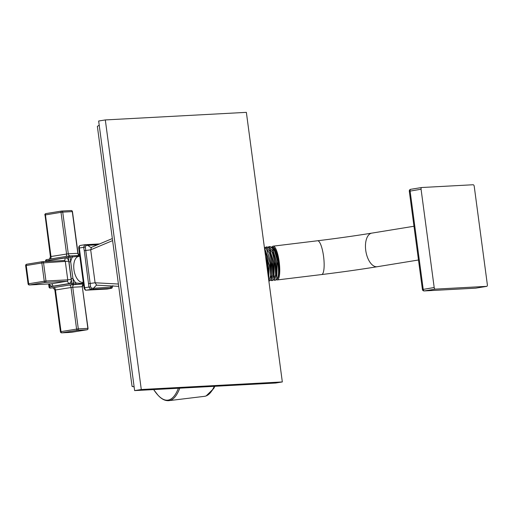 <?xml version="1.0" encoding="UTF-8"?>
<svg xmlns="http://www.w3.org/2000/svg" width="513" height="513" viewBox="0 0 513 513"><rect width="100%" height="100%" fill="white"/><g stroke="black" fill="none" stroke-linecap="round" stroke-linejoin="round"><path stroke-width="0.77" d="M132.848 386.379L132.065 386.424L97.367 126.371L99.214 125.191M132.065 386.424L134.13 386.873M282.33 381.941L275.673 383.025L134.63 390.605L98.656 121.017L105.312 119.933L246.362 112.353L282.33 381.941L141.287 389.521L105.312 119.933M134.63 390.605L141.287 389.521M96.643 285.157L118.708 286.344L96.425 285.157L93.437 288.3L112.309 287.011A1.257 1.103 87.4 0 1 111.372 288.344L111.757 288.197M96.694 285.157L95.085 282.778L90.153 283.433L90.628 286.895L88.954 287.043L90.589 289.46L111.372 288.344L107.063 289.05L86.274 290.166A2.514 1.295 -99.3 0 1 84.639 287.748L79.342 248.016L83.651 247.311L84.286 250.671L88.954 287.043L84.049 287.876L78.745 248.145L79.342 248.016A2.514 1.295 -99.3 0 1 80.24 245.464A2.514 1.295 -99.3 0 1 80.31 245.458L84.472 244.778M112.61 240.603L90.686 249.825L91.487 247.33L112.334 238.558M118.4 284.029L95.085 282.778L90.686 249.825L85.754 250.485L90.153 283.433L88.678 283.625M90.628 286.895L91.461 288.126L93.437 288.3A1.257 1.077 86.9 0 1 92.545 289.338M111.135 285.94L110.68 287.376A1.257 1.077 86.9 0 1 109.782 288.409M112.309 287.011L112.802 285.709M91.385 247.388L90.801 247.484L87.704 245.336L85.806 245.746L85.312 247.048L85.754 250.485L84.286 250.671M97.47 244.81L87.704 245.336A1.257 1.077 -93.1 0 0 86.575 244.63L84.709 244.739A1.257 1.045 -93.5 0 0 84.619 244.752L83.651 247.311L85.312 247.048M85.806 245.746A1.257 1.045 -93.5 0 0 84.709 244.739L99.573 243.925M91.461 288.126A1.257 1.045 86.5 0 1 90.589 289.46L86.274 290.166A1.257 1.077 -93.1 0 1 86.178 290.178C85.434 290.493 84.722 289.723 84.049 287.876L84.228 287.883M83.395 282.977L80.971 283.445L75.975 282.945L71.826 283.285A1.257 0.648 80.7 0 0 72.641 284.497A1.257 1.077 -93.1 0 0 73.539 283.08L70.069 257.071A1.257 1.077 -93.1 0 0 68.934 255.993L68.934 255.993A1.257 1.077 -93.1 0 0 68.838 256A1.257 0.648 80.7 0 0 68.8 256.006A1.257 0.648 80.7 0 0 68.351 257.282L72.506 256.942A15.602 8.061 80.7 0 0 70.685 261.733L68.973 261.938L68.351 257.282L46.157 260.899A1.257 0.648 -99.3 0 1 46.606 259.623L46.606 259.623A1.257 0.648 -99.3 0 1 46.638 259.616L68.768 256.013M79.804 256.083L72.506 256.942A1.257 1.077 -93.1 0 0 71.371 255.859L71.371 255.859A1.257 1.077 -93.1 0 0 71.275 255.872L69.037 255.993M80.009 255.403L71.275 255.872M45.747 261.034L46.157 260.899L46.234 261.476M49.216 287.043A1.257 1.077 -93.1 0 0 50.345 288.12L50.441 288.114A1.257 0.648 -99.3 0 1 49.626 286.902L71.826 283.285L68.973 261.938M83.811 283.894L72.641 284.497L50.441 288.114A1.257 1.077 -93.1 0 1 50.345 288.12A1.257 1.257 0 0 1 49.03 287.036L49.626 286.902L49.229 283.913M87.864 328.429L87.858 328.371A1.257 1.077 86.9 0 1 86.96 329.788L77.412 330.301L61.836 332.834A1.257 0.648 -99.3 0 1 61.021 331.629L60.425 331.757L54.865 290.121L55.462 289.986A2.514 1.295 80.7 0 0 53.827 287.569L69.409 285.029L83.516 283.926M74.545 284.407A2.514 2.148 86.9 0 0 72.756 287.242L82.298 286.729L87.858 328.371L78.309 328.884L72.756 287.242L55.462 289.986L61.021 331.629L76.597 329.09A1.257 0.648 80.7 0 0 77.412 330.301A1.257 1.077 -93.1 0 0 78.309 328.884L76.597 329.09L71.038 287.447A2.514 1.295 80.7 0 0 69.409 285.029M71.454 332.315A1.257 0.648 -99.3 0 1 71.422 332.321A1.257 0.648 -99.3 0 1 71.384 332.321L86.96 329.788A1.257 0.648 80.7 0 0 86.998 329.782A1.257 0.648 80.7 0 0 87.069 329.763M60.611 331.764A1.257 1.077 -93.1 0 0 61.836 332.834L71.384 332.321A1.257 1.077 86.9 0 1 71.288 332.334L71.288 332.334A1.257 1.077 86.9 0 1 71.185 332.334M42.502 261.681L64.093 260.521A1.257 1.077 86.9 0 1 65.318 261.592L67.754 279.841L45.971 281.015L43.534 262.765A1.257 1.077 -93.1 0 0 42.406 261.681L42.406 261.681A1.257 1.077 -93.1 0 0 42.31 261.694A1.257 0.648 80.7 0 0 42.271 261.701A1.257 0.648 80.7 0 0 41.822 262.977L68.748 261.181L71.179 279.425A3.771 3.225 86.9 0 1 68.492 283.683L52.916 286.216A3.771 3.225 86.9 0 1 49.453 283.901M25.836 265.651L26.246 265.51A1.257 0.648 -99.3 0 1 26.695 264.233L26.695 264.233A1.257 0.648 -99.3 0 1 26.727 264.233L42.233 261.707M28.677 283.76L28.087 283.894A1.257 1.257 0 0 0 29.395 284.978A1.257 1.077 -93.1 0 0 29.497 284.971A1.257 0.648 -99.3 0 1 28.677 283.76L44.259 281.22A1.257 0.648 80.7 0 0 45.073 282.432A1.257 1.077 -93.1 0 0 45.971 281.015L44.259 281.22L41.822 262.977L26.246 265.51L28.677 283.76M61.701 211.048L71.05 210.542A1.257 1.077 86.9 0 1 72.282 211.612L72.288 211.677M77.841 253.319L68.287 253.768L50.999 256.513L45.439 214.876A1.257 0.648 -99.3 0 1 45.888 213.6A1.257 0.648 -99.3 0 1 45.926 213.594L61.432 211.067M61.502 211.055A1.257 0.648 80.7 0 0 61.464 211.061A1.257 0.648 80.7 0 0 61.015 212.337L62.733 212.126A1.257 1.077 -93.1 0 0 61.502 211.055M80.284 255.416C80.086 256.019 79.335 255.301 78.021 253.262L72.461 211.625A1.257 1.257 0 0 0 71.147 210.535L61.598 211.048A1.257 1.257 0 0 0 61.464 211.061L45.888 213.6A1.257 1.257 0 0 0 44.849 215.005L61.015 212.337L66.575 253.98A2.514 1.295 -99.3 0 1 65.811 256.494M268.337 277.091A18.955 4.534 -96.9 0 0 267.889 262.996A18.955 4.534 83.1 0 0 264.702 249.825M267.927 263.252L268.44 277.86M266.414 255.179L268.498 278.296M264.746 249.94L269.376 265.612L268.652 279.45M264.419 247.728L269.947 262.842L270.723 275.301L268.857 280.964L269.697 280.861L270.909 279.412L270.826 262.739L266.504 248.985L264.355 247.247M274.474 280.284L275.532 280.156A17.019 4.072 83.1 0 0 275.731 280.104L276.757 278.706L276.68 262.028L272.358 248.273L269.985 246.541L268.947 246.663L272.647 250.94L275.628 262.156L276.398 274.724L274.474 280.284L273.48 279.822M271.634 280.624L272.627 280.508L273.827 279.072L273.756 262.38L269.421 248.613L267.055 246.894L266.112 247.009L269.806 251.287L272.781 262.502L273.557 275.071L271.627 280.624L270.588 280.117M266.504 248.985L271.428 264.349L271.287 278.373L270.902 279.412M269.421 248.613L274.333 264.003L273.827 279.072M272.358 248.279L277.238 263.65L276.757 278.7M271.634 247.349L274.962 251.575L277.661 261.54L273.634 248.196L271.056 246.856M272.743 247.144L272.781 247.144A16.083 3.848 -96.9 0 1 278.488 262.246A16.083 3.848 -96.9 0 1 276.847 279.034A16.083 3.848 83.1 0 1 276.661 279.078L276.847 279.034C278.777 277.276 279.046 271.441 277.661 261.54A16.083 3.848 -96.9 0 0 273.878 248.561A16.083 3.848 -96.9 0 0 273.756 248.388M265.92 248.215L269.447 253.05L272.114 264.009L272.627 274.923L270.826 279.63M268.774 247.779L272.32 252.601L275.013 263.618L275.532 274.602L273.718 279.348M265.17 247.548L266.112 247.009M268.049 247.157L268.947 246.663M276.315 279.604A17.019 4.072 -96.9 0 0 277.289 279.938A17.019 4.072 -96.9 0 0 277.488 279.893A17.019 4.072 -96.9 0 0 279.175 261.726A17.019 4.072 -96.9 0 0 273.185 246.15A17.019 4.072 -96.9 0 0 272.987 246.195A17.019 4.072 -96.9 0 0 272.243 246.811M475.468 288.165A1.674 1.43 -93.1 0 0 475.596 288.165L475.596 288.165A1.674 1.43 -93.1 0 0 475.731 288.152L424.302 290.916A1.674 0.866 -99.3 0 1 423.212 289.306L410.099 191.009A1.674 0.866 -99.3 0 1 410.695 189.31A1.674 0.866 -99.3 0 1 410.746 189.303L421.622 187.534M475.827 288.139A1.674 0.866 -99.3 0 1 475.775 288.146A1.674 1.674 0 0 1 475.596 288.165L424.168 290.935A1.674 1.43 -93.1 0 0 424.302 290.916L435.274 289.127L486.702 286.363A1.674 0.866 80.7 0 0 486.754 286.363A1.674 0.866 80.7 0 0 487.35 284.657L474.236 186.366A1.674 0.866 80.7 0 0 473.146 184.751L421.718 187.514A1.674 0.866 80.7 0 0 421.673 187.521A1.674 0.866 80.7 0 0 421.07 189.22L434.19 287.517A1.674 0.866 80.7 0 0 435.274 289.127M422.667 289.492L434.19 287.517M409.547 191.195L421.07 189.22M99.56 243.931L86.774 244.618M78.925 248.151L78.745 248.145C78.662 246.682 79.156 245.785 80.24 245.464L84.549 244.759M106.864 289.056A1.257 1.077 -93.1 0 0 107.063 289.05A2.514 1.295 -99.3 0 0 107.134 289.043L111.443 288.338L112.943 285.709M107.204 289.024A2.514 1.295 -99.3 0 1 107.134 289.043L86.178 290.178M79.823 256.243L78.624 256.442A13.088 6.759 80.7 0 0 73.949 269.729A13.088 6.759 80.7 0 0 82.458 282.323A13.088 6.759 80.7 0 0 82.83 282.285L83.292 282.208M71.204 278.63L72.917 278.418A15.602 8.061 80.7 0 0 75.975 282.945A1.257 1.077 -93.1 0 1 75.078 284.362M47.824 261.393A3.771 3.225 86.9 0 1 49.485 260.501L65.061 257.962A3.771 3.225 86.9 0 1 68.748 261.181M80.22 284.003A1.257 1.077 -93.1 0 0 80.971 283.445M52.717 287.973L53.827 287.569M55.051 290.127L54.865 290.121C53.596 288.094 52.839 287.376 52.602 287.966L52.794 287.96M82.785 284.317L84.106 284.067C83.754 283.542 83.209 284.426 82.484 286.735L82.298 286.729A2.514 2.148 86.9 0 1 83.536 284.074M60.425 331.757A1.257 1.257 0 0 0 61.74 332.847L71.288 332.334A1.257 1.257 0 0 0 71.422 332.321L86.998 329.782A1.257 1.257 0 0 0 88.037 328.378L82.311 286.786M49.524 261.303A2.514 1.295 80.7 0 0 49.485 260.501M28.087 283.894L25.65 265.644A1.257 1.257 0 0 1 26.695 264.233L42.271 261.701A1.257 1.257 0 0 1 42.406 261.681L64.189 260.514A2.514 1.295 80.7 0 0 65.061 257.962M68.492 283.683A2.514 1.295 -99.3 0 0 66.857 281.259A1.257 1.077 86.9 0 0 67.754 279.841L71.179 279.425M51.082 283.811A1.257 1.077 86.9 0 0 51.281 283.798L66.857 281.259L45.073 282.432L29.497 284.971L51.281 283.798A2.514 1.295 -99.3 0 1 52.916 286.216M28.266 283.901A1.257 1.077 -93.1 0 0 29.395 284.978L51.185 283.811M70.217 255.923A2.514 2.148 -93.1 0 1 68.287 253.768L62.733 212.126L72.282 211.612L77.835 253.255A2.514 2.148 -93.1 0 0 79.714 255.403M48.78 259.315C49.165 259.822 49.703 258.93 50.402 256.647L50.999 256.513A2.514 1.295 -99.3 0 1 50.229 259.033M45.029 215.011L50.402 256.647M179.781 388.181A123.787 29.619 -96.9 0 1 170.387 400.326A123.787 29.619 -96.9 0 1 168.957 400.647C165.244 400.986 161.589 399.172 157.998 395.215L153.926 389.97A123.158 29.472 -96.9 0 0 169.258 399.832A123.158 29.472 -96.9 0 0 178.402 388.251M168.957 400.647L204.437 396.337A123.787 29.619 -96.9 0 0 205.867 396.017A123.787 29.619 -96.9 0 0 214.242 386.327M211.715 390.97A122.53 29.318 -96.9 0 0 214.607 386.308M277.289 279.938L321.677 274.551A17.019 4.072 -96.9 0 0 323.562 256.333A17.019 4.072 -96.9 0 0 317.573 240.764L273.185 246.15M321.677 274.551C341.35 272.147 359.889 269.537 377.292 266.715A17.019 8.792 -99.3 0 1 365.737 250.395A17.019 8.792 -99.3 0 1 371.816 233.12L413.985 226.252M486.754 286.363L475.775 288.146A1.674 0.866 -99.3 0 1 475.731 288.152L486.702 286.363M90.801 247.484L91.487 247.33M80.105 255.391L68.934 255.993A1.257 1.257 0 0 0 68.8 256.006L46.606 259.623A1.257 1.257 0 0 0 45.561 261.027L45.625 261.508M48.62 283.945L49.03 287.036M153.663 389.585L153.926 389.97M204.437 396.337L206.098 395.965L213.741 388.495L214.864 386.295M273.878 248.561L273.634 248.196M418.486 260.001L377.292 266.715M421.673 187.521L410.695 189.31A1.674 1.674 0 0 0 409.303 191.182L422.417 289.479A1.674 1.674 0 0 0 424.168 290.935M317.573 240.764C336.823 238.41 354.906 235.865 371.816 233.12"/></g></svg>
